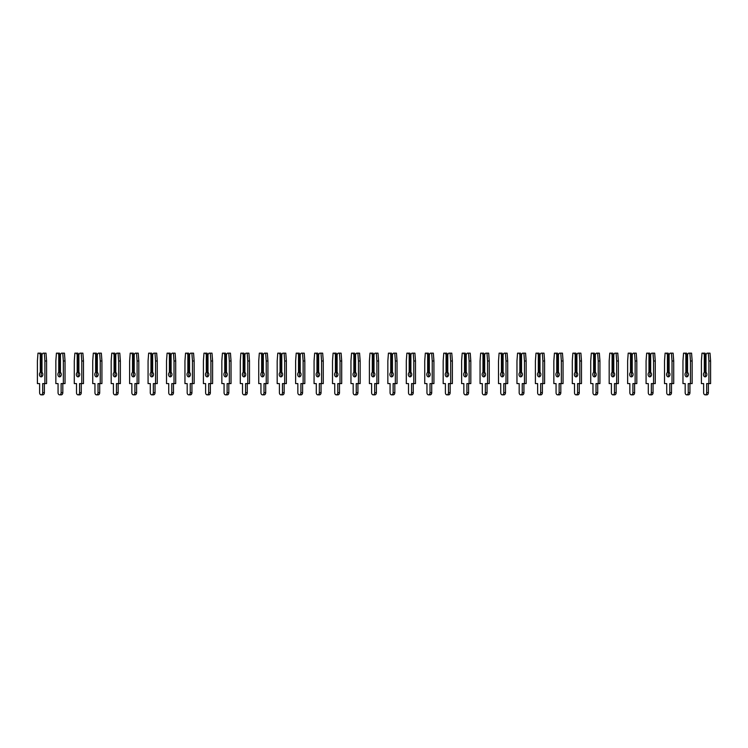 <?xml version="1.0" encoding="UTF-8"?>
<svg xmlns="http://www.w3.org/2000/svg" width="748" height="748" viewBox="0 0 748 748"><rect width="100%" height="100%" fill="white"/><g stroke="black" fill="none" stroke-linecap="round" stroke-linejoin="round"><path stroke-width="1.12" d="M42 372.382L42 354.543L41.018 353.159L39.326 353.159L40.299 354.543L40.299 372.382A2.394 1.692 -90 0 0 39.457 374.458A2.394 1.692 -90 0 0 41.149 376.861A2.394 1.692 -90 0 0 42.842 374.458A2.394 1.692 -90 0 0 42 372.382A2.394 1.692 -90 0 0 41.149 374.458A2.394 1.692 -90 0 0 42 376.534M40.299 372.382L42 372.167M42 355.048L40.299 354.543M41.018 355.048L41.018 372.167M42 354.543L42.973 353.159L44.319 353.159L44.899 360.994L44.899 383.593L42.683 383.593L42.683 392.672A2.169 1.533 90 0 1 41.149 394.841A2.169 1.533 90 0 1 39.616 392.672L39.616 383.593L37.4 383.593L37.4 360.994L37.98 353.159L39.326 353.159M44.319 353.159L46.011 353.159L46.591 360.994L46.591 383.593L44.899 383.593M44.375 383.593L44.375 392.672A2.169 1.533 90 0 1 42.842 394.841L41.149 394.841M46.591 360.994L44.899 360.994M60.438 372.382L60.438 354.543L59.466 353.159L57.764 353.159L58.746 354.543L58.746 372.382A2.394 1.692 -90 0 0 57.895 374.458A2.394 1.692 -90 0 0 59.597 376.861A2.394 1.692 -90 0 0 61.289 374.458A2.394 1.692 -90 0 0 60.438 372.382A2.394 1.692 -90 0 0 59.597 374.458A2.394 1.692 -90 0 0 60.438 376.534M58.746 372.382L60.438 372.167M60.438 355.048L58.746 354.543M59.466 355.048L59.466 372.167M60.438 354.543L61.42 353.159L62.757 353.159L63.346 360.994L63.346 383.593L61.13 383.593L61.13 392.672A2.169 1.533 90 0 1 59.597 394.841A2.169 1.533 90 0 1 58.064 392.672L58.064 383.593L55.848 383.593L55.848 360.994L56.427 353.159L57.764 353.159M62.757 353.159L64.459 353.159L65.039 360.994L65.039 383.593L63.346 383.593M62.823 383.593L62.823 392.672A2.169 1.533 90 0 1 61.289 394.841L59.597 394.841M65.039 360.994L63.346 360.994M78.886 372.382L78.886 354.543L77.904 353.159L76.212 353.159L77.194 354.543L77.194 372.382A2.394 1.692 -90 0 0 76.343 374.458A2.394 1.692 -90 0 0 78.035 376.861A2.394 1.692 -90 0 0 79.737 374.458A2.394 1.692 -90 0 0 78.886 372.382A2.394 1.692 -90 0 0 78.035 374.458A2.394 1.692 -90 0 0 78.886 376.534M77.194 372.382L78.886 372.167M78.886 355.048L77.194 354.543M77.904 355.048L77.904 372.167M78.886 354.543L79.868 353.159L81.205 353.159L81.784 360.994L81.784 383.593L79.569 383.593L79.569 392.672A2.169 1.533 90 0 1 78.035 394.841A2.169 1.533 90 0 1 76.502 392.672L76.502 383.593L74.286 383.593L74.286 360.994L74.875 353.159L76.212 353.159M81.205 353.159L82.897 353.159L83.486 360.994L83.486 383.593L81.784 383.593M81.27 383.593L81.27 392.672A2.169 1.533 90 0 1 79.737 394.841L78.035 394.841M83.486 360.994L81.784 360.994M97.334 372.382L97.334 354.543L96.352 353.159L94.659 353.159L95.632 354.543L95.632 372.382A2.394 1.692 -90 0 0 94.79 374.458A2.394 1.692 -90 0 0 96.483 376.861A2.394 1.692 -90 0 0 98.175 374.458A2.394 1.692 -90 0 0 97.334 372.382A2.394 1.692 -90 0 0 96.483 374.458A2.394 1.692 -90 0 0 97.334 376.534M95.632 372.382L97.334 372.167M97.334 355.048L95.632 354.543M96.352 355.048L96.352 372.167M97.334 354.543L98.306 353.159L99.652 353.159L100.232 360.994L100.232 383.593L98.016 383.593L98.016 392.672A2.169 1.533 90 0 1 96.483 394.841A2.169 1.533 90 0 1 94.949 392.672L94.949 383.593L92.733 383.593L92.733 360.994L93.313 353.159L94.659 353.159M99.652 353.159L101.345 353.159L101.924 360.994L101.924 383.593L100.232 383.593M99.708 383.593L99.708 392.672A2.169 1.533 90 0 1 98.175 394.841L96.483 394.841M101.924 360.994L100.232 360.994M115.772 372.382L115.772 354.543L114.799 353.159L113.098 353.159L114.079 354.543L114.079 372.382A2.394 1.692 -90 0 0 113.228 374.458A2.394 1.692 -90 0 0 114.93 376.861A2.394 1.692 -90 0 0 116.623 374.458A2.394 1.692 -90 0 0 115.772 372.382A2.394 1.692 -90 0 0 114.93 374.458A2.394 1.692 -90 0 0 115.772 376.534M114.079 372.382L115.772 372.167M115.772 355.048L114.079 354.543M114.799 355.048L114.799 372.167M115.772 354.543L116.753 353.159L118.091 353.159L118.68 360.994L118.68 383.593L116.464 383.593L116.464 392.672A2.169 1.533 90 0 1 114.93 394.841A2.169 1.533 90 0 1 113.397 392.672L113.397 383.593L111.181 383.593L111.181 360.994L111.761 353.159L113.098 353.159M118.091 353.159L119.792 353.159L120.372 360.994L120.372 383.593L118.68 383.593M118.156 383.593L118.156 392.672A2.169 1.533 90 0 1 116.623 394.841L114.93 394.841M120.372 360.994L118.68 360.994M134.219 372.382L134.219 354.543L133.247 353.159L131.545 353.159L132.527 354.543L132.527 372.382A2.394 1.692 -90 0 0 131.676 374.458A2.394 1.692 -90 0 0 133.368 376.861A2.394 1.692 -90 0 0 135.07 374.458A2.394 1.692 -90 0 0 134.219 372.382A2.394 1.692 -90 0 0 133.368 374.458A2.394 1.692 -90 0 0 134.219 376.534M132.527 372.382L134.219 372.167M134.219 355.048L132.527 354.543M133.247 355.048L133.247 372.167M134.219 354.543L135.201 353.159L136.538 353.159L137.118 360.994L137.118 383.593L134.902 383.593L134.902 392.672A2.169 1.533 90 0 1 133.368 394.841A2.169 1.533 90 0 1 131.844 392.672L131.844 383.593L129.619 383.593L129.619 360.994L130.208 353.159L131.545 353.159M136.538 353.159L138.24 353.159L138.819 360.994L138.819 383.593L137.118 383.593M136.603 383.593L136.603 392.672A2.169 1.533 90 0 1 135.07 394.841L133.368 394.841M138.819 360.994L137.118 360.994M152.667 372.382L152.667 354.543L151.685 353.159L149.993 353.159L150.965 354.543L150.965 372.382A2.394 1.692 -90 0 0 150.124 374.458A2.394 1.692 -90 0 0 151.816 376.861A2.394 1.692 -90 0 0 153.508 374.458A2.394 1.692 -90 0 0 152.667 372.382A2.394 1.692 -90 0 0 151.816 374.458A2.394 1.692 -90 0 0 152.667 376.534M150.965 372.382L152.667 372.167M152.667 355.048L150.965 354.543M151.685 355.048L151.685 372.167M152.667 354.543L153.639 353.159L154.986 353.159L155.565 360.994L155.565 383.593L153.349 383.593L153.349 392.672A2.169 1.533 90 0 1 151.816 394.841A2.169 1.533 90 0 1 150.283 392.672L150.283 383.593L148.067 383.593L148.067 360.994L148.646 353.159L149.993 353.159M154.986 353.159L156.678 353.159L157.267 360.994L157.267 383.593L155.565 383.593M155.042 383.593L155.042 392.672A2.169 1.533 90 0 1 153.508 394.841L151.816 394.841M157.267 360.994L155.565 360.994M171.105 372.382L171.105 354.543L170.133 353.159L168.44 353.159L169.413 354.543L169.413 372.382A2.394 1.692 -90 0 0 168.562 374.458A2.394 1.692 -90 0 0 170.263 376.861A2.394 1.692 -90 0 0 171.956 374.458A2.394 1.692 -90 0 0 171.105 372.382A2.394 1.692 -90 0 0 170.263 374.458A2.394 1.692 -90 0 0 171.105 376.534M169.413 372.382L171.105 372.167M171.105 355.048L169.413 354.543M170.133 355.048L170.133 372.167M171.105 354.543L172.087 353.159L173.433 353.159L174.013 360.994L174.013 383.593L171.797 383.593L171.797 392.672A2.169 1.533 90 0 1 170.263 394.841A2.169 1.533 90 0 1 168.73 392.672L168.73 383.593L166.514 383.593L166.514 360.994L167.094 353.159L168.44 353.159M173.433 353.159L175.126 353.159L175.705 360.994L175.705 383.593L174.013 383.593M173.489 383.593L173.489 392.672A2.169 1.533 90 0 1 171.956 394.841L170.263 394.841M175.705 360.994L174.013 360.994M189.553 372.382L189.553 354.543L188.58 353.159L186.878 353.159L187.86 354.543L187.86 372.382A2.394 1.692 -90 0 0 187.009 374.458A2.394 1.692 -90 0 0 188.702 376.861A2.394 1.692 -90 0 0 190.403 374.458A2.394 1.692 -90 0 0 189.553 372.382A2.394 1.692 -90 0 0 188.702 374.458A2.394 1.692 -90 0 0 189.553 376.534M187.86 372.382L189.553 372.167M189.553 355.048L187.86 354.543M188.58 355.048L188.58 372.167M189.553 354.543L190.534 353.159L191.871 353.159L192.46 360.994L192.46 383.593L190.235 383.593L190.235 392.672A2.169 1.533 90 0 1 188.702 394.841A2.169 1.533 90 0 1 187.178 392.672L187.178 383.593L184.952 383.593L184.952 360.994L185.541 353.159L186.878 353.159M191.871 353.159L193.573 353.159L194.153 360.994L194.153 383.593L192.46 383.593M191.937 383.593L191.937 392.672A2.169 1.533 90 0 1 190.403 394.841L188.702 394.841M194.153 360.994L192.46 360.994M208 372.382L208 354.543L207.018 353.159L205.326 353.159L206.308 354.543L206.308 372.382A2.394 1.692 -90 0 0 205.457 374.458A2.394 1.692 -90 0 0 207.149 376.861A2.394 1.692 -90 0 0 208.851 374.458A2.394 1.692 -90 0 0 208 372.382A2.394 1.692 -90 0 0 207.149 374.458A2.394 1.692 -90 0 0 208 376.534M206.308 372.382L208 372.167M208 355.048L206.308 354.543M207.018 355.048L207.018 372.167M208 354.543L208.973 353.159L210.319 353.159L210.899 360.994L210.899 383.593L208.683 383.593L208.683 392.672A2.169 1.533 90 0 1 207.149 394.841A2.169 1.533 90 0 1 205.616 392.672L205.616 383.593L203.4 383.593L203.4 360.994L203.98 353.159L205.326 353.159M210.319 353.159L212.011 353.159L212.6 360.994L212.6 383.593L210.899 383.593M210.375 383.593L210.375 392.672A2.169 1.533 90 0 1 208.851 394.841L207.149 394.841M212.6 360.994L210.899 360.994M226.448 372.382L226.448 354.543L225.466 353.159L223.774 353.159L224.746 354.543L224.746 372.382A2.394 1.692 -90 0 0 223.904 374.458A2.394 1.692 -90 0 0 225.597 376.861A2.394 1.692 -90 0 0 227.289 374.458A2.394 1.692 -90 0 0 226.448 372.382A2.394 1.692 -90 0 0 225.597 374.458A2.394 1.692 -90 0 0 226.448 376.534M224.746 372.382L226.448 372.167M226.448 355.048L224.746 354.543M225.466 355.048L225.466 372.167M226.448 354.543L227.42 353.159L228.766 353.159L229.346 360.994L229.346 383.593L227.13 383.593L227.13 392.672A2.169 1.533 90 0 1 225.597 394.841A2.169 1.533 90 0 1 224.063 392.672L224.063 383.593L221.847 383.593L221.847 360.994L222.427 353.159L223.774 353.159M228.766 353.159L230.459 353.159L231.038 360.994L231.038 383.593L229.346 383.593M228.823 383.593L228.823 392.672A2.169 1.533 90 0 1 227.289 394.841L225.597 394.841M231.038 360.994L229.346 360.994M244.886 372.382L244.886 354.543L243.913 353.159L242.212 353.159L243.194 354.543L243.194 372.382A2.394 1.692 -90 0 0 242.343 374.458A2.394 1.692 -90 0 0 244.044 376.861A2.394 1.692 -90 0 0 245.737 374.458A2.394 1.692 -90 0 0 244.886 372.382A2.394 1.692 -90 0 0 244.044 374.458A2.394 1.692 -90 0 0 244.886 376.534M243.194 372.382L244.886 372.167M244.886 355.048L243.194 354.543M243.913 355.048L243.913 372.167M244.886 354.543L245.868 353.159L247.205 353.159L247.794 360.994L247.794 383.593L245.568 383.593L245.568 392.672A2.169 1.533 90 0 1 244.044 394.841A2.169 1.533 90 0 1 242.511 392.672L242.511 383.593L240.295 383.593L240.295 360.994L240.875 353.159L242.212 353.159M247.205 353.159L248.906 353.159L249.486 360.994L249.486 383.593L247.794 383.593M247.27 383.593L247.27 392.672A2.169 1.533 90 0 1 245.737 394.841L244.044 394.841M249.486 360.994L247.794 360.994M263.333 372.382L263.333 354.543L262.352 353.159L260.659 353.159L261.641 354.543L261.641 372.382A2.394 1.692 -90 0 0 260.79 374.458A2.394 1.692 -90 0 0 262.483 376.861A2.394 1.692 -90 0 0 264.184 374.458A2.394 1.692 -90 0 0 263.333 372.382A2.394 1.692 -90 0 0 262.483 374.458A2.394 1.692 -90 0 0 263.333 376.534M261.641 372.382L263.333 372.167M263.333 355.048L261.641 354.543M262.352 355.048L262.352 372.167M263.333 354.543L264.315 353.159L265.652 353.159L266.232 360.994L266.232 383.593L264.016 383.593L264.016 392.672A2.169 1.533 90 0 1 262.483 394.841A2.169 1.533 90 0 1 260.949 392.672L260.949 383.593L258.733 383.593L258.733 360.994L259.322 353.159L260.659 353.159M265.652 353.159L267.345 353.159L267.934 360.994L267.934 383.593L266.232 383.593M265.708 383.593L265.708 392.672A2.169 1.533 90 0 1 264.184 394.841L262.483 394.841M267.934 360.994L266.232 360.994M281.781 372.382L281.781 354.543L280.799 353.159L279.107 353.159L280.079 354.543L280.079 372.382A2.394 1.692 -90 0 0 279.238 374.458A2.394 1.692 -90 0 0 280.93 376.861A2.394 1.692 -90 0 0 282.622 374.458A2.394 1.692 -90 0 0 281.781 372.382A2.394 1.692 -90 0 0 280.93 374.458A2.394 1.692 -90 0 0 281.781 376.534M280.079 372.382L281.781 372.167M281.781 355.048L280.079 354.543M280.799 355.048L280.799 372.167M281.781 354.543L282.753 353.159L284.1 353.159L284.679 360.994L284.679 383.593L282.464 383.593L282.464 392.672A2.169 1.533 90 0 1 280.93 394.841A2.169 1.533 90 0 1 279.397 392.672L279.397 383.593L277.181 383.593L277.181 360.994L277.76 353.159L279.107 353.159M284.1 353.159L285.792 353.159L286.372 360.994L286.372 383.593L284.679 383.593M284.156 383.593L284.156 392.672A2.169 1.533 90 0 1 282.622 394.841L280.93 394.841M286.372 360.994L284.679 360.994M300.219 372.382L300.219 354.543L299.247 353.159L297.545 353.159L298.527 354.543L298.527 372.382A2.394 1.692 -90 0 0 297.676 374.458A2.394 1.692 -90 0 0 299.378 376.861A2.394 1.692 -90 0 0 301.07 374.458A2.394 1.692 -90 0 0 300.219 372.382A2.394 1.692 -90 0 0 299.378 374.458A2.394 1.692 -90 0 0 300.219 376.534M298.527 372.382L300.219 372.167M300.219 355.048L298.527 354.543M299.247 355.048L299.247 372.167M300.219 354.543L301.201 353.159L302.538 353.159L303.127 360.994L303.127 383.593L300.902 383.593L300.902 392.672A2.169 1.533 90 0 1 299.378 394.841A2.169 1.533 90 0 1 297.844 392.672L297.844 383.593L295.628 383.593L295.628 360.994L296.208 353.159L297.545 353.159M302.538 353.159L304.24 353.159L304.819 360.994L304.819 383.593L303.127 383.593M302.603 383.593L302.603 392.672A2.169 1.533 90 0 1 301.07 394.841L299.378 394.841M304.819 360.994L303.127 360.994M318.667 372.382L318.667 354.543L317.685 353.159L315.993 353.159L316.974 354.543L316.974 372.382A2.394 1.692 -90 0 0 316.124 374.458A2.394 1.692 -90 0 0 317.816 376.861A2.394 1.692 -90 0 0 319.518 374.458A2.394 1.692 -90 0 0 318.667 372.382A2.394 1.692 -90 0 0 317.816 374.458A2.394 1.692 -90 0 0 318.667 376.534M316.974 372.382L318.667 372.167M318.667 355.048L316.974 354.543M317.685 355.048L317.685 372.167M318.667 354.543L319.648 353.159L320.986 353.159L321.565 360.994L321.565 383.593L319.349 383.593L319.349 392.672A2.169 1.533 90 0 1 317.816 394.841A2.169 1.533 90 0 1 316.282 392.672L316.282 383.593L314.067 383.593L314.067 360.994L314.656 353.159L315.993 353.159M320.986 353.159L322.678 353.159L323.267 360.994L323.267 383.593L321.565 383.593M321.051 383.593L321.051 392.672A2.169 1.533 90 0 1 319.518 394.841L317.816 394.841M323.267 360.994L321.565 360.994M337.114 372.382L337.114 354.543L336.132 353.159L334.44 353.159L335.413 354.543L335.413 372.382A2.394 1.692 -90 0 0 334.571 374.458A2.394 1.692 -90 0 0 336.263 376.861A2.394 1.692 -90 0 0 337.956 374.458A2.394 1.692 -90 0 0 337.114 372.382A2.394 1.692 -90 0 0 336.263 374.458A2.394 1.692 -90 0 0 337.114 376.534M335.413 372.382L337.114 372.167M337.114 355.048L335.413 354.543M336.132 355.048L336.132 372.167M337.114 354.543L338.087 353.159L339.433 353.159L340.013 360.994L340.013 383.593L337.797 383.593L337.797 392.672A2.169 1.533 90 0 1 336.263 394.841A2.169 1.533 90 0 1 334.73 392.672L334.73 383.593L332.514 383.593L332.514 360.994L333.094 353.159L334.44 353.159M339.433 353.159L341.125 353.159L341.705 360.994L341.705 383.593L340.013 383.593M339.489 383.593L339.489 392.672A2.169 1.533 90 0 1 337.956 394.841L336.263 394.841M341.705 360.994L340.013 360.994M355.552 372.382L355.552 354.543L354.58 353.159L352.878 353.159L353.86 354.543L353.86 372.382A2.394 1.692 -90 0 0 353.009 374.458A2.394 1.692 -90 0 0 354.711 376.861A2.394 1.692 -90 0 0 356.403 374.458A2.394 1.692 -90 0 0 355.552 372.382A2.394 1.692 -90 0 0 354.711 374.458A2.394 1.692 -90 0 0 355.552 376.534M353.86 372.382L355.552 372.167M355.552 355.048L353.86 354.543M354.58 355.048L354.58 372.167M355.552 354.543L356.534 353.159L357.871 353.159L358.46 360.994L358.46 383.593L356.244 383.593L356.244 392.672A2.169 1.533 90 0 1 354.711 394.841A2.169 1.533 90 0 1 353.178 392.672L353.178 383.593L350.962 383.593L350.962 360.994L351.541 353.159L352.878 353.159M357.871 353.159L359.573 353.159L360.153 360.994L360.153 383.593L358.46 383.593M357.937 383.593L357.937 392.672A2.169 1.533 90 0 1 356.403 394.841L354.711 394.841M360.153 360.994L358.46 360.994M374 372.382L374 354.543L373.018 353.159L371.326 353.159L372.308 354.543L372.308 372.382A2.394 1.692 -90 0 0 371.457 374.458A2.394 1.692 -90 0 0 373.149 376.861A2.394 1.692 -90 0 0 374.851 374.458A2.394 1.692 -90 0 0 374 372.382A2.394 1.692 -90 0 0 373.149 374.458A2.394 1.692 -90 0 0 374 376.534M372.308 372.382L374 372.167M374 355.048L372.308 354.543M373.018 355.048L373.018 372.167M374 354.543L374.982 353.159L376.319 353.159L376.899 360.994L376.899 383.593L374.683 383.593L374.683 392.672A2.169 1.533 90 0 1 373.149 394.841A2.169 1.533 90 0 1 371.616 392.672L371.616 383.593L369.4 383.593L369.4 360.994L369.989 353.159L371.326 353.159M376.319 353.159L378.011 353.159L378.6 360.994L378.6 383.593L376.899 383.593M376.384 383.593L376.384 392.672A2.169 1.533 90 0 1 374.851 394.841L373.149 394.841M378.6 360.994L376.899 360.994M392.448 372.382L392.448 354.543L391.466 353.159L389.773 353.159L390.746 354.543L390.746 372.382A2.394 1.692 -90 0 0 389.904 374.458A2.394 1.692 -90 0 0 391.597 376.861A2.394 1.692 -90 0 0 393.289 374.458A2.394 1.692 -90 0 0 392.448 372.382A2.394 1.692 -90 0 0 391.597 374.458A2.394 1.692 -90 0 0 392.448 376.534M390.746 372.382L392.448 372.167M392.448 355.048L390.746 354.543M391.466 355.048L391.466 372.167M392.448 354.543L393.42 353.159L394.766 353.159L395.346 360.994L395.346 383.593L393.13 383.593L393.13 392.672A2.169 1.533 90 0 1 391.597 394.841A2.169 1.533 90 0 1 390.063 392.672L390.063 383.593L387.847 383.593L387.847 360.994L388.427 353.159L389.773 353.159M394.766 353.159L396.459 353.159L397.038 360.994L397.038 383.593L395.346 383.593M394.822 383.593L394.822 392.672A2.169 1.533 90 0 1 393.289 394.841L391.597 394.841M397.038 360.994L395.346 360.994M410.886 372.382L410.886 354.543L409.913 353.159L408.212 353.159L409.193 354.543L409.193 372.382A2.394 1.692 -90 0 0 408.343 374.458A2.394 1.692 -90 0 0 410.044 376.861A2.394 1.692 -90 0 0 411.737 374.458A2.394 1.692 -90 0 0 410.886 372.382A2.394 1.692 -90 0 0 410.044 374.458A2.394 1.692 -90 0 0 410.886 376.534M409.193 372.382L410.886 372.167M410.886 355.048L409.193 354.543M409.913 355.048L409.913 372.167M410.886 354.543L411.868 353.159L413.205 353.159L413.794 360.994L413.794 383.593L411.578 383.593L411.578 392.672A2.169 1.533 90 0 1 410.044 394.841A2.169 1.533 90 0 1 408.511 392.672L408.511 383.593L406.295 383.593L406.295 360.994L406.875 353.159L408.212 353.159M413.205 353.159L414.906 353.159L415.486 360.994L415.486 383.593L413.794 383.593M413.27 383.593L413.27 392.672A2.169 1.533 90 0 1 411.737 394.841L410.044 394.841M415.486 360.994L413.794 360.994M429.333 372.382L429.333 354.543L428.352 353.159L426.659 353.159L427.641 354.543L427.641 372.382A2.394 1.692 -90 0 0 426.79 374.458A2.394 1.692 -90 0 0 428.482 376.861A2.394 1.692 -90 0 0 430.184 374.458A2.394 1.692 -90 0 0 429.333 372.382A2.394 1.692 -90 0 0 428.482 374.458A2.394 1.692 -90 0 0 429.333 376.534M427.641 372.382L429.333 372.167M429.333 355.048L427.641 354.543M428.352 355.048L428.352 372.167M429.333 354.543L430.315 353.159L431.652 353.159L432.232 360.994L432.232 383.593L430.016 383.593L430.016 392.672A2.169 1.533 90 0 1 428.482 394.841A2.169 1.533 90 0 1 426.949 392.672L426.949 383.593L424.733 383.593L424.733 360.994L425.322 353.159L426.659 353.159M431.652 353.159L433.344 353.159L433.934 360.994L433.934 383.593L432.232 383.593M431.718 383.593L431.718 392.672A2.169 1.533 90 0 1 430.184 394.841L428.482 394.841M433.934 360.994L432.232 360.994M447.781 372.382L447.781 354.543L446.799 353.159L445.107 353.159L446.079 354.543L446.079 372.382A2.394 1.692 -90 0 0 445.238 374.458A2.394 1.692 -90 0 0 446.93 376.861A2.394 1.692 -90 0 0 448.622 374.458A2.394 1.692 -90 0 0 447.781 372.382A2.394 1.692 -90 0 0 446.93 374.458A2.394 1.692 -90 0 0 447.781 376.534M446.079 372.382L447.781 372.167M447.781 355.048L446.079 354.543M446.799 355.048L446.799 372.167M447.781 354.543L448.753 353.159L450.1 353.159L450.679 360.994L450.679 383.593L448.463 383.593L448.463 392.672A2.169 1.533 90 0 1 446.93 394.841A2.169 1.533 90 0 1 445.397 392.672L445.397 383.593L443.181 383.593L443.181 360.994L443.76 353.159L445.107 353.159M450.1 353.159L451.792 353.159L452.372 360.994L452.372 383.593L450.679 383.593M450.156 383.593L450.156 392.672A2.169 1.533 90 0 1 448.622 394.841L446.93 394.841M452.372 360.994L450.679 360.994M466.219 372.382L466.219 354.543L465.247 353.159L463.545 353.159L464.527 354.543L464.527 372.382A2.394 1.692 -90 0 0 463.676 374.458A2.394 1.692 -90 0 0 465.378 376.861A2.394 1.692 -90 0 0 467.07 374.458A2.394 1.692 -90 0 0 466.219 372.382A2.394 1.692 -90 0 0 465.378 374.458A2.394 1.692 -90 0 0 466.219 376.534M464.527 372.382L466.219 372.167M466.219 355.048L464.527 354.543M465.247 355.048L465.247 372.167M466.219 354.543L467.201 353.159L468.538 353.159L469.127 360.994L469.127 383.593L466.911 383.593L466.911 392.672A2.169 1.533 90 0 1 465.378 394.841A2.169 1.533 90 0 1 463.844 392.672L463.844 383.593L461.628 383.593L461.628 360.994L462.208 353.159L463.545 353.159M468.538 353.159L470.24 353.159L470.819 360.994L470.819 383.593L469.127 383.593M468.603 383.593L468.603 392.672A2.169 1.533 90 0 1 467.07 394.841L465.378 394.841M470.819 360.994L469.127 360.994M484.667 372.382L484.667 354.543L483.685 353.159L481.993 353.159L482.974 354.543L482.974 372.382A2.394 1.692 -90 0 0 482.123 374.458A2.394 1.692 -90 0 0 483.816 376.861A2.394 1.692 -90 0 0 485.517 374.458A2.394 1.692 -90 0 0 484.667 372.382A2.394 1.692 -90 0 0 483.816 374.458A2.394 1.692 -90 0 0 484.667 376.534M482.974 372.382L484.667 372.167M484.667 355.048L482.974 354.543M483.685 355.048L483.685 372.167M484.667 354.543L485.648 353.159L486.985 353.159L487.565 360.994L487.565 383.593L485.349 383.593L485.349 392.672A2.169 1.533 90 0 1 483.816 394.841A2.169 1.533 90 0 1 482.292 392.672L482.292 383.593L480.066 383.593L480.066 360.994L480.655 353.159L481.993 353.159M486.985 353.159L488.678 353.159L489.267 360.994L489.267 383.593L487.565 383.593M487.051 383.593L487.051 392.672A2.169 1.533 90 0 1 485.517 394.841L483.816 394.841M489.267 360.994L487.565 360.994M503.114 372.382L503.114 354.543L502.132 353.159L500.44 353.159L501.412 354.543L501.412 372.382A2.394 1.692 -90 0 0 500.571 374.458A2.394 1.692 -90 0 0 502.263 376.861A2.394 1.692 -90 0 0 503.956 374.458A2.394 1.692 -90 0 0 503.114 372.382A2.394 1.692 -90 0 0 502.263 374.458A2.394 1.692 -90 0 0 503.114 376.534M501.412 372.382L503.114 372.167M503.114 355.048L501.412 354.543M502.132 355.048L502.132 372.167M503.114 354.543L504.087 353.159L505.433 353.159L506.013 360.994L506.013 383.593L503.797 383.593L503.797 392.672A2.169 1.533 90 0 1 502.263 394.841A2.169 1.533 90 0 1 500.73 392.672L500.73 383.593L498.514 383.593L498.514 360.994L499.094 353.159L500.44 353.159M505.433 353.159L507.125 353.159L507.705 360.994L507.705 383.593L506.013 383.593M505.489 383.593L505.489 392.672A2.169 1.533 90 0 1 503.956 394.841L502.263 394.841M507.705 360.994L506.013 360.994M521.552 372.382L521.552 354.543L520.58 353.159L518.888 353.159L519.86 354.543L519.86 372.382A2.394 1.692 -90 0 0 519.009 374.458A2.394 1.692 -90 0 0 520.711 376.861A2.394 1.692 -90 0 0 522.403 374.458A2.394 1.692 -90 0 0 521.552 372.382A2.394 1.692 -90 0 0 520.711 374.458A2.394 1.692 -90 0 0 521.552 376.534M519.86 372.382L521.552 372.167M521.552 355.048L519.86 354.543M520.58 355.048L520.58 372.167M521.552 354.543L522.534 353.159L523.88 353.159L524.46 360.994L524.46 383.593L522.244 383.593L522.244 392.672A2.169 1.533 90 0 1 520.711 394.841A2.169 1.533 90 0 1 519.177 392.672L519.177 383.593L516.962 383.593L516.962 360.994L517.541 353.159L518.888 353.159M523.88 353.159L525.573 353.159L526.153 360.994L526.153 383.593L524.46 383.593M523.937 383.593L523.937 392.672A2.169 1.533 90 0 1 522.403 394.841L520.711 394.841M526.153 360.994L524.46 360.994M540 372.382L540 354.543L539.028 353.159L537.326 353.159L538.308 354.543L538.308 372.382A2.394 1.692 -90 0 0 537.457 374.458A2.394 1.692 -90 0 0 539.149 376.861A2.394 1.692 -90 0 0 540.851 374.458A2.394 1.692 -90 0 0 540 372.382A2.394 1.692 -90 0 0 539.149 374.458A2.394 1.692 -90 0 0 540 376.534M538.308 372.382L540 372.167M540 355.048L538.308 354.543M539.028 355.048L539.028 372.167M540 354.543L540.982 353.159L542.319 353.159L542.908 360.994L542.908 383.593L540.682 383.593L540.682 392.672A2.169 1.533 90 0 1 539.149 394.841A2.169 1.533 90 0 1 537.625 392.672L537.625 383.593L535.4 383.593L535.4 360.994L535.989 353.159L537.326 353.159M542.319 353.159L544.02 353.159L544.6 360.994L544.6 383.593L542.908 383.593M542.384 383.593L542.384 392.672A2.169 1.533 90 0 1 540.851 394.841L539.149 394.841M544.6 360.994L542.908 360.994M558.447 372.382L558.447 354.543L557.466 353.159L555.773 353.159L556.746 354.543L556.746 372.382A2.394 1.692 -90 0 0 555.904 374.458A2.394 1.692 -90 0 0 557.597 376.861A2.394 1.692 -90 0 0 559.298 374.458A2.394 1.692 -90 0 0 558.447 372.382A2.394 1.692 -90 0 0 557.597 374.458A2.394 1.692 -90 0 0 558.447 376.534M556.746 372.382L558.447 372.167M558.447 355.048L556.746 354.543M557.466 355.048L557.466 372.167M558.447 354.543L559.42 353.159L560.766 353.159L561.346 360.994L561.346 383.593L559.13 383.593L559.13 392.672A2.169 1.533 90 0 1 557.597 394.841A2.169 1.533 90 0 1 556.063 392.672L556.063 383.593L553.847 383.593L553.847 360.994L554.427 353.159L555.773 353.159M560.766 353.159L562.459 353.159L563.048 360.994L563.048 383.593L561.346 383.593M560.822 383.593L560.822 392.672A2.169 1.533 90 0 1 559.298 394.841L557.597 394.841M563.048 360.994L561.346 360.994M576.895 372.382L576.895 354.543L575.913 353.159L574.221 353.159L575.193 354.543L575.193 372.382A2.394 1.692 -90 0 0 574.352 374.458A2.394 1.692 -90 0 0 576.044 376.861A2.394 1.692 -90 0 0 577.736 374.458A2.394 1.692 -90 0 0 576.895 372.382A2.394 1.692 -90 0 0 576.044 374.458A2.394 1.692 -90 0 0 576.895 376.534M575.193 372.382L576.895 372.167M576.895 355.048L575.193 354.543M575.913 355.048L575.913 372.167M576.895 354.543L577.867 353.159L579.214 353.159L579.794 360.994L579.794 383.593L577.578 383.593L577.578 392.672A2.169 1.533 90 0 1 576.044 394.841A2.169 1.533 90 0 1 574.511 392.672L574.511 383.593L572.295 383.593L572.295 360.994L572.875 353.159L574.221 353.159M579.214 353.159L580.906 353.159L581.486 360.994L581.486 383.593L579.794 383.593M579.27 383.593L579.27 392.672A2.169 1.533 90 0 1 577.736 394.841L576.044 394.841M581.486 360.994L579.794 360.994M595.333 372.382L595.333 354.543L594.361 353.159L592.659 353.159L593.641 354.543L593.641 372.382A2.394 1.692 -90 0 0 592.79 374.458A2.394 1.692 -90 0 0 594.492 376.861A2.394 1.692 -90 0 0 596.184 374.458A2.394 1.692 -90 0 0 595.333 372.382A2.394 1.692 -90 0 0 594.492 374.458A2.394 1.692 -90 0 0 595.333 376.534M593.641 372.382L595.333 372.167M595.333 355.048L593.641 354.543M594.361 355.048L594.361 372.167M595.333 354.543L596.315 353.159L597.652 353.159L598.241 360.994L598.241 383.593L596.016 383.593L596.016 392.672A2.169 1.533 90 0 1 594.492 394.841A2.169 1.533 90 0 1 592.958 392.672L592.958 383.593L590.733 383.593L590.733 360.994L591.322 353.159L592.659 353.159M597.652 353.159L599.354 353.159L599.933 360.994L599.933 383.593L598.241 383.593M597.717 383.593L597.717 392.672A2.169 1.533 90 0 1 596.184 394.841L594.492 394.841M599.933 360.994L598.241 360.994M613.781 372.382L613.781 354.543L612.799 353.159L611.107 353.159L612.088 354.543L612.088 372.382A2.394 1.692 -90 0 0 611.238 374.458A2.394 1.692 -90 0 0 612.93 376.861A2.394 1.692 -90 0 0 614.632 374.458A2.394 1.692 -90 0 0 613.781 372.382A2.394 1.692 -90 0 0 612.93 374.458A2.394 1.692 -90 0 0 613.781 376.534M612.088 372.382L613.781 372.167M613.781 355.048L612.088 354.543M612.799 355.048L612.799 372.167M613.781 354.543L614.753 353.159L616.1 353.159L616.679 360.994L616.679 383.593L614.463 383.593L614.463 392.672A2.169 1.533 90 0 1 612.93 394.841A2.169 1.533 90 0 1 611.397 392.672L611.397 383.593L609.181 383.593L609.181 360.994L609.76 353.159L611.107 353.159M616.1 353.159L617.792 353.159L618.381 360.994L618.381 383.593L616.679 383.593M616.156 383.593L616.156 392.672A2.169 1.533 90 0 1 614.632 394.841L612.93 394.841M618.381 360.994L616.679 360.994M632.228 372.382L632.228 354.543L631.247 353.159L629.554 353.159L630.527 354.543L630.527 372.382A2.394 1.692 -90 0 0 629.685 374.458A2.394 1.692 -90 0 0 631.377 376.861A2.394 1.692 -90 0 0 633.07 374.458A2.394 1.692 -90 0 0 632.228 372.382A2.394 1.692 -90 0 0 631.377 374.458A2.394 1.692 -90 0 0 632.228 376.534M630.527 372.382L632.228 372.167M632.228 355.048L630.527 354.543M631.247 355.048L631.247 372.167M632.228 354.543L633.201 353.159L634.547 353.159L635.127 360.994L635.127 383.593L632.911 383.593L632.911 392.672A2.169 1.533 90 0 1 631.377 394.841A2.169 1.533 90 0 1 629.844 392.672L629.844 383.593L627.628 383.593L627.628 360.994L628.208 353.159L629.554 353.159M634.547 353.159L636.239 353.159L636.819 360.994L636.819 383.593L635.127 383.593M634.603 383.593L634.603 392.672A2.169 1.533 90 0 1 633.07 394.841L631.377 394.841M636.819 360.994L635.127 360.994M650.667 372.382L650.667 354.543L649.694 353.159L647.992 353.159L648.974 354.543L648.974 372.382A2.394 1.692 -90 0 0 648.123 374.458A2.394 1.692 -90 0 0 649.825 376.861A2.394 1.692 -90 0 0 651.517 374.458A2.394 1.692 -90 0 0 650.667 372.382A2.394 1.692 -90 0 0 649.825 374.458A2.394 1.692 -90 0 0 650.667 376.534M648.974 372.382L650.667 372.167M650.667 355.048L648.974 354.543M649.694 355.048L649.694 372.167M650.667 354.543L651.648 353.159L652.985 353.159L653.574 360.994L653.574 383.593L651.349 383.593L651.349 392.672A2.169 1.533 90 0 1 649.825 394.841A2.169 1.533 90 0 1 648.292 392.672L648.292 383.593L646.076 383.593L646.076 360.994L646.655 353.159L647.992 353.159M652.985 353.159L654.687 353.159L655.267 360.994L655.267 383.593L653.574 383.593M653.051 383.593L653.051 392.672A2.169 1.533 90 0 1 651.517 394.841L649.825 394.841M655.267 360.994L653.574 360.994M669.114 372.382L669.114 354.543L668.132 353.159L666.44 353.159L667.422 354.543L667.422 372.382A2.394 1.692 -90 0 0 666.571 374.458A2.394 1.692 -90 0 0 668.263 376.861A2.394 1.692 -90 0 0 669.965 374.458A2.394 1.692 -90 0 0 669.114 372.382A2.394 1.692 -90 0 0 668.263 374.458A2.394 1.692 -90 0 0 669.114 376.534M667.422 372.382L669.114 372.167M669.114 355.048L667.422 354.543M668.132 355.048L668.132 372.167M669.114 354.543L670.096 353.159L671.433 353.159L672.013 360.994L672.013 383.593L669.797 383.593L669.797 392.672A2.169 1.533 90 0 1 668.263 394.841A2.169 1.533 90 0 1 666.73 392.672L666.73 383.593L664.514 383.593L664.514 360.994L665.103 353.159L666.44 353.159M671.433 353.159L673.125 353.159L673.714 360.994L673.714 383.593L672.013 383.593M671.498 383.593L671.498 392.672A2.169 1.533 90 0 1 669.965 394.841L668.263 394.841M673.714 360.994L672.013 360.994M687.562 372.382L687.562 354.543L686.58 353.159L684.888 353.159L685.86 354.543L685.86 372.382A2.394 1.692 -90 0 0 685.018 374.458A2.394 1.692 -90 0 0 686.711 376.861A2.394 1.692 -90 0 0 688.403 374.458A2.394 1.692 -90 0 0 687.562 372.382A2.394 1.692 -90 0 0 686.711 374.458A2.394 1.692 -90 0 0 687.562 376.534M685.86 372.382L687.562 372.167M687.562 355.048L685.86 354.543M686.58 355.048L686.58 372.167M687.562 354.543L688.534 353.159L689.88 353.159L690.46 360.994L690.46 383.593L688.244 383.593L688.244 392.672A2.169 1.533 90 0 1 686.711 394.841A2.169 1.533 90 0 1 685.177 392.672L685.177 383.593L682.961 383.593L682.961 360.994L683.541 353.159L684.888 353.159M689.88 353.159L691.573 353.159L692.152 360.994L692.152 383.593L690.46 383.593M689.937 383.593L689.937 392.672A2.169 1.533 90 0 1 688.403 394.841L686.711 394.841M692.152 360.994L690.46 360.994M706 372.382L706 354.543L705.027 353.159L703.326 353.159L704.307 354.543L704.307 372.382A2.394 1.692 -90 0 0 703.457 374.458A2.394 1.692 -90 0 0 705.158 376.861A2.394 1.692 -90 0 0 706.851 374.458A2.394 1.692 -90 0 0 706 372.382A2.394 1.692 -90 0 0 705.158 374.458A2.394 1.692 -90 0 0 706 376.534M704.307 372.382L706 372.167M706 355.048L704.307 354.543M705.027 355.048L705.027 372.167M706 354.543L706.982 353.159L708.319 353.159L708.908 360.994L708.908 383.593L706.692 383.593L706.692 392.672A2.169 1.533 90 0 1 705.158 394.841A2.169 1.533 90 0 1 703.625 392.672L703.625 383.593L701.409 383.593L701.409 360.994L701.989 353.159L703.326 353.159M708.319 353.159L710.02 353.159L710.6 360.994L710.6 383.593L708.908 383.593M708.384 383.593L708.384 392.672A2.169 1.533 90 0 1 706.851 394.841L705.158 394.841M710.6 360.994L708.908 360.994M44.375 392.672L42.683 392.672M62.823 392.672L61.13 392.672M81.27 392.672L79.569 392.672M99.708 392.672L98.016 392.672M118.156 392.672L116.464 392.672M136.603 392.672L134.902 392.672M155.042 392.672L153.349 392.672M173.489 392.672L171.797 392.672M191.937 392.672L190.235 392.672M210.375 392.672L208.683 392.672M228.823 392.672L227.13 392.672M247.27 392.672L245.568 392.672M265.708 392.672L264.016 392.672M284.156 392.672L282.464 392.672M302.603 392.672L300.902 392.672M321.051 392.672L319.349 392.672M339.489 392.672L337.797 392.672M357.937 392.672L356.244 392.672M376.384 392.672L374.683 392.672M394.822 392.672L393.13 392.672M413.27 392.672L411.578 392.672M431.718 392.672L430.016 392.672M450.156 392.672L448.463 392.672M468.603 392.672L466.911 392.672M487.051 392.672L485.349 392.672M505.489 392.672L503.797 392.672M523.937 392.672L522.244 392.672M542.384 392.672L540.682 392.672M560.822 392.672L559.13 392.672M579.27 392.672L577.578 392.672M597.717 392.672L596.016 392.672M616.156 392.672L614.463 392.672M634.603 392.672L632.911 392.672M653.051 392.672L651.349 392.672M671.498 392.672L669.797 392.672M689.937 392.672L688.244 392.672M708.384 392.672L706.692 392.672"/></g></svg>

